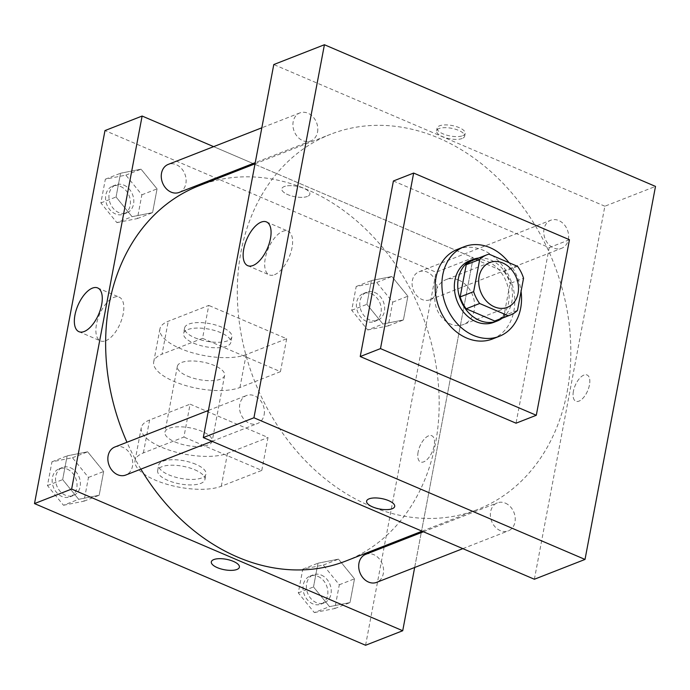 <?xml version="1.0" encoding="UTF-8"?>
<svg xmlns="http://www.w3.org/2000/svg" width="690" height="690" viewBox="0 0 690 690"><rect width="100%" height="100%" fill="white"/><g stroke="black" fill="none" stroke-linecap="round" stroke-linejoin="round"><path stroke-width="0.52" stroke-dasharray="3.45 2.59" d="M458.867 280.149A24.055 19.199 -111.4 0 1 474.479 302.798A24.055 19.199 -111.4 0 1 463.482 324.498A24.055 19.199 -111.4 0 1 436.839 309.086A24.055 19.199 -111.4 0 1 445.956 279.683A24.055 19.199 -111.4 0 1 458.867 280.149M517.474 310.397L503.967 315.675L510.057 283.487L523.555 278.208M517.552 266.357L504.054 271.636L475.479 259.406L488.986 254.127M504.054 271.636A32.309 25.78 -111.4 0 1 510.057 283.487M503.967 315.675A32.309 25.78 -111.4 0 1 496.869 320.298M473.331 260.113A32.309 25.78 -111.4 0 1 475.479 259.406M502.148 318.237A33.077 26.401 68.6 0 0 511.877 301.668A33.077 26.401 68.6 0 0 478.61 258.051M469.674 260.716A33.077 26.401 -111.4 0 1 487.425 261.355A33.077 26.401 -111.4 0 1 508.504 302.988A33.077 26.401 -111.4 0 1 493.773 322.334M509.073 262.726A48.119 38.399 -111.4 0 1 521.062 291.396M457.444 249.357A48.119 38.399 -111.4 0 1 483.267 250.28A48.119 38.399 -111.4 0 1 514.499 295.587A48.119 38.399 -111.4 0 1 492.496 338.98M393.404 180.987L549.206 247.65L516.034 423.194M573.416 391.247A14.283 6.771 -66.8 0 0 575.814 401.244A14.283 6.771 -66.8 0 0 587.664 390.773A14.283 6.771 -66.8 0 0 587.052 374.972A14.283 6.771 -66.8 0 0 573.416 391.247A14.283 6.771 113.2 0 1 587.052 374.972A14.283 6.771 113.2 0 1 587.656 390.773A14.283 6.771 113.2 0 1 575.814 401.235A14.283 6.771 113.2 0 1 573.416 391.239M534.379 579.246L604.863 206.215L655.5 186.412M317.529 132.126A15.033 11.997 68.6 0 0 313.01 116.86A15.033 11.997 68.6 0 0 299.883 112.91A15.033 11.997 68.6 0 0 294.182 131.29A15.033 11.997 68.6 0 0 310.836 140.915A15.033 11.997 68.6 0 0 317.529 132.126M568.37 239.456A15.033 11.997 68.6 0 0 563.851 224.198A15.033 11.997 68.6 0 0 550.724 220.248A15.033 11.997 68.6 0 0 545.022 238.619A15.033 11.997 68.6 0 0 561.677 248.253A15.033 11.997 68.6 0 0 568.37 239.456M505.391 503.157A15.033 11.997 -111.4 0 1 515.145 517.319A15.033 11.997 -111.4 0 1 508.271 530.877A15.033 11.997 -111.4 0 1 491.625 521.243A15.033 11.997 -111.4 0 1 497.318 502.872A15.033 11.997 -111.4 0 1 505.391 503.157M604.863 206.215L273.783 64.55M264.132 414.75A15.033 11.997 68.6 0 0 259.613 399.484A15.033 11.997 68.6 0 0 246.477 395.534A15.033 11.997 68.6 0 0 240.784 413.914A15.033 11.997 68.6 0 0 257.43 423.548A15.033 11.997 68.6 0 0 264.132 414.75M567.18 391.687A201.489 160.787 68.6 0 0 506.641 187.154A201.489 160.787 68.6 0 0 330.691 134.239A201.489 160.787 68.6 0 0 254.334 380.457A201.489 160.787 68.6 0 0 477.471 509.548A201.489 160.787 68.6 0 0 567.18 391.687M462.697 135.706A14.283 5.313 -169.3 0 0 465.172 133.412A14.283 5.313 -169.3 0 0 452.123 125.537A14.283 5.313 -169.3 0 0 437.098 128.107A14.283 5.313 -169.3 0 0 446.464 135.093A14.283 5.313 -169.3 0 0 462.697 135.706M549.206 247.65L569.457 239.732M274.542 274.715A23.788 11.282 -66.8 0 0 290.801 252.618A23.788 11.282 -66.8 0 0 288.006 231.141A23.788 11.282 -66.8 0 0 268.281 248.581A23.788 11.282 -66.8 0 0 269.29 274.887A23.788 11.282 -66.8 0 0 274.542 274.715M462.179 138.474A14.283 5.313 10.7 0 1 445.947 137.862A14.283 5.313 10.7 0 1 436.58 130.876A14.283 5.313 10.7 0 1 451.605 128.297A14.283 5.313 10.7 0 1 464.655 136.18A14.283 5.313 10.7 0 1 462.179 138.474M394.689 506.443L394.689 506.434A14.283 5.313 -169.3 0 0 385.322 499.448A14.283 5.313 -169.3 0 0 369.09 498.836A14.283 5.313 -169.3 0 0 366.614 501.13L366.614 501.138M199.03 185.731A201.489 160.787 -111.4 0 1 307.145 189.612A201.489 160.787 -111.4 0 1 435.519 443.178A201.489 160.787 -111.4 0 1 345.802 561.039M140.872 469.131A201.489 160.787 -111.4 0 1 126.977 442.273M179.176 192.415A15.033 11.997 68.6 0 0 185.869 183.618A15.033 11.997 68.6 0 0 181.349 168.351A15.033 11.997 68.6 0 0 168.222 164.401M365.657 554.363A15.033 11.997 -111.4 0 1 373.73 554.648A15.033 11.997 -111.4 0 1 383.485 568.81A15.033 11.997 -111.4 0 1 376.611 582.369M436.71 290.947A15.033 11.997 -111.4 0 1 430.017 299.745A15.033 11.997 -111.4 0 1 413.362 290.111A15.033 11.997 -111.4 0 1 419.063 271.739A15.033 11.997 -111.4 0 1 427.127 272.024A15.033 11.997 -111.4 0 1 436.71 290.947M114.816 447.025A15.033 11.997 -111.4 0 1 122.889 447.318A15.033 11.997 -111.4 0 1 132.471 466.242A15.033 11.997 -111.4 0 1 125.77 475.039M414.664 567.491L421.254 532.62L414.664 567.491M473.202 257.706L421.478 531.447L473.202 257.706L254.394 164.082L473.202 257.706L436.063 272.231L104.984 130.565M253.066 163.513L213.641 146.642L253.066 163.513M116.886 222.629L137.388 218.558L141.873 194.804L125.856 175.122L105.354 179.184L100.869 202.938L116.886 222.629L132.075 216.686L152.576 212.624L157.061 188.87L141.053 169.179L120.552 173.242L116.058 196.995L132.075 216.686L152.576 212.624L157.061 188.87L141.053 169.179L120.552 173.242L116.058 196.995L132.075 216.686M123.959 185.162A15.033 11.997 -111.4 0 1 133.722 199.315A15.033 11.997 -111.4 0 1 126.848 212.874A15.033 11.997 -111.4 0 1 110.193 203.239A15.033 11.997 -111.4 0 1 115.894 184.868A15.033 11.997 -111.4 0 1 123.959 185.162M137.388 218.558L152.576 212.624M141.873 194.804L157.061 188.87M125.856 175.122L141.053 169.179M105.354 179.184L120.552 173.242M100.869 202.938L116.058 196.995M120.586 186.481A15.033 11.997 -111.4 0 1 130.35 200.635A15.033 11.997 -111.4 0 1 123.475 214.193A15.033 11.997 -111.4 0 1 106.821 204.559A15.033 11.997 -111.4 0 1 112.522 186.188A15.033 11.997 -111.4 0 1 120.586 186.481M63.48 505.252L83.982 501.19L88.467 477.428L72.459 457.746L51.957 461.808L47.463 485.562L63.48 505.252L78.669 499.31L99.17 495.248L103.664 471.494L87.647 451.803L67.146 455.866L62.661 479.619L78.669 499.31L99.17 495.248L103.664 471.494L87.647 451.803L67.146 455.866L62.661 479.619L78.669 499.31M70.561 467.786A15.033 11.997 -111.4 0 1 80.316 481.939A15.033 11.997 -111.4 0 1 73.442 495.498A15.033 11.997 -111.4 0 1 56.796 485.864A15.033 11.997 -111.4 0 1 62.488 467.492A15.033 11.997 -111.4 0 1 70.561 467.786M83.982 501.19L99.17 495.248M88.467 477.428L103.664 471.494M72.459 457.746L87.647 451.803M51.957 461.808L67.146 455.866M47.463 485.562L62.661 479.619M67.18 469.105A15.033 11.997 -111.4 0 1 76.944 483.259A15.033 11.997 -111.4 0 1 70.07 496.817A15.033 11.997 -111.4 0 1 53.415 487.183A15.033 11.997 -111.4 0 1 59.116 468.812A15.033 11.997 -111.4 0 1 67.18 469.105M367.727 329.958L388.228 325.896L392.714 302.142L376.697 282.452L356.195 286.514L351.71 310.267L367.727 329.958L382.916 324.015L403.417 319.953L407.902 296.2L391.894 276.509L371.393 280.571L366.899 304.333L382.916 324.015L403.417 319.953L407.902 296.2L391.894 276.509L371.393 280.571L366.899 304.333L382.916 324.015M374.799 292.491A15.033 11.997 -111.4 0 1 384.563 306.653A15.033 11.997 -111.4 0 1 377.689 320.212A15.033 11.997 -111.4 0 1 361.034 310.578A15.033 11.997 -111.4 0 1 366.735 292.198A15.033 11.997 -111.4 0 1 374.799 292.491M388.228 325.896L403.417 319.953M392.714 302.142L407.902 296.2M376.697 282.452L391.894 276.509M356.195 286.514L371.393 280.571M351.71 310.267L366.899 304.333M371.427 293.811A15.033 11.997 -111.4 0 1 381.19 307.973A15.033 11.997 -111.4 0 1 374.316 321.531A15.033 11.997 -111.4 0 1 357.662 311.897A15.033 11.997 -111.4 0 1 363.363 293.526A15.033 11.997 -111.4 0 1 371.427 293.811M314.321 612.582L334.822 608.52L339.308 584.766L323.3 565.076L302.798 569.138L298.304 592.891L314.321 612.582L329.51 606.639L350.011 602.577L354.505 578.824L338.488 559.133L317.987 563.204L313.502 586.957L329.51 606.639L350.011 602.577L354.505 578.824L338.488 559.133L317.987 563.204L313.502 586.957L329.51 606.639M321.402 575.115A15.033 11.997 -111.4 0 1 331.157 589.277A15.033 11.997 -111.4 0 1 324.283 602.836A15.033 11.997 -111.4 0 1 307.637 593.202A15.033 11.997 -111.4 0 1 313.329 574.83A15.033 11.997 -111.4 0 1 321.402 575.115M334.822 608.52L350.011 602.577M339.308 584.766L354.505 578.824M323.3 565.076L338.488 559.133M302.798 569.138L317.987 563.204M298.304 592.891L313.502 586.957M318.021 576.435A15.033 11.997 -111.4 0 1 327.785 590.597A15.033 11.997 -111.4 0 1 320.91 604.155A15.033 11.997 -111.4 0 1 304.255 594.521A15.033 11.997 -111.4 0 1 309.957 576.15A15.033 11.997 -111.4 0 1 318.021 576.435M307.404 196.443A14.283 5.313 10.7 0 1 291.171 195.831A14.283 5.313 10.7 0 1 281.805 188.844A14.283 5.313 10.7 0 1 296.829 186.274A14.283 5.313 10.7 0 1 309.879 194.149A14.283 5.313 10.7 0 1 307.404 196.443A14.283 5.313 -169.3 0 0 309.879 194.149A14.283 5.313 -169.3 0 0 296.829 186.274A14.283 5.313 -169.3 0 0 281.805 188.844A14.283 5.313 -169.3 0 0 291.171 195.831A14.283 5.313 -169.3 0 0 307.404 196.443M105.751 340.731A23.788 11.282 -66.8 0 0 122.001 318.625A23.788 11.282 -66.8 0 0 119.206 297.157A23.788 11.282 -66.8 0 0 99.481 314.597A23.788 11.282 -66.8 0 0 100.49 340.903A23.788 11.282 -66.8 0 0 105.751 340.731M239.396 567.171L239.396 567.171A14.283 5.313 -169.3 0 0 230.029 560.185A14.283 5.313 -169.3 0 0 213.797 559.573A14.283 5.313 -169.3 0 0 211.321 561.867L211.321 561.867M418.123 451.976A14.283 6.771 -66.8 0 0 420.521 461.972A14.283 6.771 -66.8 0 0 432.371 451.502A14.283 6.771 -66.8 0 0 431.759 435.709A14.283 6.771 -66.8 0 0 418.123 451.976A14.283 6.771 113.2 0 1 431.759 435.709A14.283 6.771 113.2 0 1 432.363 451.502A14.283 6.771 113.2 0 1 420.521 461.972A14.283 6.771 113.2 0 1 418.123 451.976M365.579 645.262L436.063 272.231M261.795 470.408L268.013 437.495L190.112 404.159L183.894 437.072L143.382 452.916A48.119 17.906 -169.3 0 0 135.05 460.644A48.119 17.906 -169.3 0 0 166.601 484.182A48.119 17.906 -169.3 0 0 221.283 486.252L261.795 470.408L183.894 437.072M286.669 338.747L280.451 371.66L202.55 338.333L208.768 305.411L168.257 321.255A48.119 17.906 -169.3 0 0 159.925 328.992A48.119 17.906 -169.3 0 0 191.484 352.521A48.119 17.906 -169.3 0 0 246.157 354.591L286.669 338.747L208.768 305.411M187.49 376.119A24.055 8.953 -169.3 0 0 211.235 380.69A24.055 8.953 -169.3 0 0 224.63 375.308A24.055 8.953 -169.3 0 0 202.653 362.043A24.055 8.953 -169.3 0 0 177.347 366.373A24.055 8.953 -169.3 0 0 187.49 376.119M280.451 371.66L239.939 387.504A48.119 17.906 10.7 0 1 185.265 385.443A48.119 17.906 10.7 0 1 153.706 361.905A48.119 17.906 10.7 0 1 162.038 354.168L168.257 321.255M202.55 338.333L162.038 354.168M175.044 441.945A24.055 8.953 -169.3 0 0 198.798 446.525A24.055 8.953 -169.3 0 0 212.192 441.134A24.055 8.953 -169.3 0 0 190.216 427.869A24.055 8.953 -169.3 0 0 164.91 432.199A24.055 8.953 -169.3 0 0 175.044 441.945M143.382 452.916L149.601 420.003L190.112 404.159M149.601 420.003A48.119 17.906 -169.3 0 0 141.269 427.731A48.119 17.906 -169.3 0 0 172.828 451.269A48.119 17.906 -169.3 0 0 227.502 453.339L268.013 437.495M193.709 343.206A24.055 8.953 -169.3 0 0 217.454 347.777A24.055 8.953 -169.3 0 0 230.848 342.395A24.055 8.953 -169.3 0 0 208.872 329.13A24.055 8.953 -169.3 0 0 183.566 333.46A24.055 8.953 -169.3 0 0 193.709 343.206M194.744 337.721A24.055 8.953 -169.3 0 0 218.497 342.292A24.055 8.953 -169.3 0 0 231.883 336.91A24.055 8.953 -169.3 0 0 209.907 323.645A24.055 8.953 -169.3 0 0 184.601 327.974A24.055 8.953 -169.3 0 0 194.744 337.721M195.839 464.301A24.055 8.953 -169.3 0 0 172.086 459.73A24.055 8.953 -169.3 0 0 158.691 465.112A24.055 8.953 -169.3 0 0 180.668 478.377A24.055 8.953 -169.3 0 0 205.974 474.047A24.055 8.953 -169.3 0 0 195.839 464.301M194.796 469.786A24.055 8.953 10.7 0 1 204.939 479.533A24.055 8.953 10.7 0 1 179.633 483.863A24.055 8.953 10.7 0 1 157.656 470.597A24.055 8.953 10.7 0 1 171.051 465.215A24.055 8.953 10.7 0 1 194.796 469.786M239.939 387.504L246.157 354.591M221.283 486.252L227.502 453.339M489.84 262.519L445.956 279.683M507.366 307.335L463.482 324.498M247.745 265.676L269.29 274.887M266.469 221.93L288.006 231.141M437.098 128.107L436.58 130.876M465.172 133.412L464.655 136.18M422.099 531.197L477.471 509.548M255.024 163.832L330.691 134.239M299.883 112.91L261.829 127.797M310.836 140.915L255.24 162.659M462.861 548.636L508.271 530.877M423.427 531.766L497.318 502.872M430.017 299.745L561.677 248.253M419.063 271.739L550.724 220.248M212.02 441.307L257.43 423.548M208.432 410.421L246.477 395.534M123.475 214.193L126.848 212.874M112.522 186.188L115.894 184.868M70.07 496.817L73.442 495.498M59.116 468.812L62.488 467.492M374.316 321.531L377.689 320.212M363.363 293.526L366.735 292.198M320.91 604.155L324.283 602.836M309.957 576.15L313.329 574.83M78.953 331.692L100.49 340.903M97.669 287.937L119.206 297.157M177.347 366.373L164.91 432.199M224.63 375.308L212.192 441.134M184.601 327.974L183.566 333.46M231.883 336.91L230.848 342.395M204.939 479.533L205.974 474.047M157.656 470.597L158.691 465.112M153.706 361.905L159.925 328.992M135.05 460.644L141.269 427.731"/><path stroke-width="1.03" d="M502.751 262.985A24.055 19.199 -111.4 0 1 518.363 285.634A24.055 19.199 -111.4 0 1 507.366 307.335A24.055 19.199 -111.4 0 1 480.723 291.922A24.055 19.199 -111.4 0 1 489.84 262.519A24.055 19.199 -111.4 0 1 502.751 262.985M479.74 259.457L473.651 291.646A32.309 25.78 -111.4 0 0 479.654 303.497L508.228 315.727A32.309 25.78 -111.4 0 0 510.376 315.02A32.309 25.78 -111.4 0 0 517.474 310.397L523.555 278.208A32.309 25.78 -111.4 0 0 517.552 266.357L488.986 254.127A32.309 25.78 -111.4 0 0 486.838 254.834A32.309 25.78 -111.4 0 0 479.74 259.457L466.233 264.736L460.152 296.924L473.651 291.646M510.376 315.02L496.869 320.298A32.309 25.78 -111.4 0 1 494.721 321.005L508.228 315.727M460.152 296.924A32.309 25.78 -111.4 0 0 466.155 308.784L494.721 321.005M466.233 264.736A32.309 25.78 -111.4 0 1 473.331 260.113L486.838 254.834M478.61 258.051A33.077 26.401 68.6 0 0 473.055 259.397A33.077 26.401 68.6 0 0 460.515 299.822A33.077 26.401 68.6 0 0 497.154 321.014A33.077 26.401 68.6 0 0 502.148 318.237M497.154 321.014L493.773 322.334A33.077 26.401 -111.4 0 1 457.142 301.142A33.077 26.401 -111.4 0 1 469.674 260.716L473.055 259.397M466.155 308.784L479.654 303.497M521.062 291.396A48.119 38.399 -111.4 0 1 499.25 336.341A48.119 38.399 -111.4 0 1 445.964 305.515A48.119 38.399 -111.4 0 1 464.198 246.718A48.119 38.399 -111.4 0 1 490.021 247.641A48.119 38.399 -111.4 0 1 509.073 262.726M499.25 336.341L492.496 338.98A48.119 38.399 -111.4 0 1 439.211 308.154A48.119 38.399 -111.4 0 1 457.444 249.357L464.198 246.718M413.655 173.061L569.457 239.732L536.294 415.277L380.492 348.605L413.655 173.061L393.404 180.987L360.232 356.532L380.492 348.605M536.294 415.277L516.034 423.194L360.232 356.532M324.421 44.738L253.937 417.769L585.016 559.435L655.5 186.412L324.421 44.738L273.783 64.55L203.3 437.572L534.379 579.246L585.016 559.435M253.006 265.495A23.788 11.282 113.2 0 1 247.745 265.676A23.788 11.282 113.2 0 1 246.735 239.361A23.788 11.282 113.2 0 1 266.469 221.93A23.788 11.282 113.2 0 1 269.255 243.398A23.788 11.282 113.2 0 1 253.006 265.495M203.3 437.572L253.937 417.769M369.09 498.844A14.283 5.313 10.7 0 1 385.322 499.457A14.283 5.313 10.7 0 1 394.689 506.443A14.283 5.313 10.7 0 1 379.664 509.013A14.283 5.313 10.7 0 1 366.614 501.138A14.283 5.313 10.7 0 1 369.09 498.844M366.614 501.13A14.283 5.313 -169.3 0 0 379.664 509.004A14.283 5.313 -169.3 0 0 394.689 506.434M422.099 531.197L345.802 561.039A201.489 160.787 -111.4 0 1 140.872 469.131M126.977 442.273A201.489 160.787 -111.4 0 1 199.03 185.731L255.024 163.832M261.829 127.797L168.222 164.401A15.033 11.997 68.6 0 0 161.348 177.96A15.033 11.997 68.6 0 0 171.103 192.122A15.033 11.997 68.6 0 0 179.176 192.415L255.24 162.659M462.861 548.636L376.611 582.369A15.033 11.997 -111.4 0 1 359.964 572.735A15.033 11.997 -111.4 0 1 365.657 554.363L423.427 531.766M212.02 441.307L125.77 475.039A15.033 11.997 -111.4 0 1 109.124 465.405A15.033 11.997 -111.4 0 1 114.816 447.025L208.432 410.421M402.719 630.738L414.664 567.491L402.719 630.738L71.639 489.063L402.719 630.738L365.579 645.262L34.5 503.588L71.639 489.063L142.123 116.041L71.639 489.063M421.254 532.62L421.478 531.447L421.254 532.62M254.394 164.082L253.066 163.513L254.394 164.082M142.123 116.041L213.641 146.642L142.123 116.041L104.984 130.565L34.5 503.588M84.206 331.511A23.788 11.282 113.2 0 1 78.953 331.692A23.788 11.282 113.2 0 1 77.944 305.377A23.788 11.282 113.2 0 1 97.669 287.937A23.788 11.282 113.2 0 1 100.464 309.413A23.788 11.282 113.2 0 1 84.206 331.511M213.797 559.573A14.283 5.313 10.7 0 1 230.029 560.185A14.283 5.313 10.7 0 1 239.396 567.171A14.283 5.313 10.7 0 1 224.371 569.742A14.283 5.313 10.7 0 1 211.321 561.867A14.283 5.313 10.7 0 1 213.797 559.573M211.321 561.867A14.283 5.313 -169.3 0 0 224.371 569.742A14.283 5.313 -169.3 0 0 239.396 567.171"/></g></svg>

